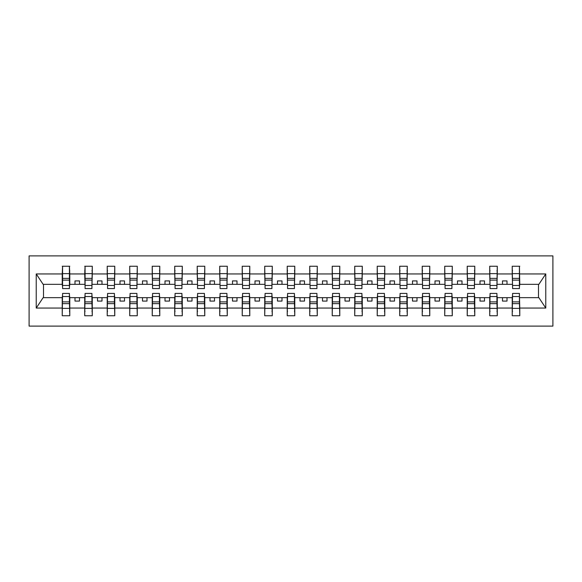<?xml version="1.0" encoding="UTF-8"?>
<svg xmlns="http://www.w3.org/2000/svg" width="582" height="582" viewBox="0 0 582 582"><rect width="100%" height="100%" fill="white"/><g stroke="black" fill="none" stroke-linecap="round" stroke-linejoin="round"><path stroke-width="0.87" d="M29.1 326.102L552.9 326.102L552.9 255.898L29.1 255.898L29.1 326.102M512.582 294.958L512.218 297.657L497.283 297.657L496.919 294.958M519.42 287.042L519.777 284.343L538.867 284.343L545.771 273.947L545.771 308.053L519.777 308.053L519.777 315.75L512.218 315.75L512.218 297.657M519.42 294.958L519.777 308.053M490.08 294.958L489.717 297.657L474.781 297.657L474.417 294.958M512.218 308.053L497.283 308.053L497.283 315.75L489.717 315.75L489.717 297.657M497.283 308.053L497.283 297.657M467.579 294.958L467.222 297.657L452.279 297.657L451.923 294.958M489.717 308.053L474.781 308.053L474.781 315.75L467.222 315.75L467.222 297.657M474.781 308.053L474.781 297.657M445.077 294.958L444.721 297.657L429.778 297.657L429.421 294.958M467.222 308.053L452.279 308.053L452.279 315.75L444.721 315.75L444.721 297.657M452.279 308.053L452.279 297.657M422.583 294.958L422.219 297.657L407.284 297.657L406.92 294.958M444.721 308.053L429.778 308.053L429.778 315.75L422.219 315.75L422.219 297.657M429.778 308.053L429.778 297.657M400.081 294.958L399.718 297.657L384.782 297.657L384.418 294.958M422.219 308.053L407.284 308.053L407.284 315.75L399.718 315.75L399.718 297.657M407.284 308.053L407.284 297.657M377.58 294.958L377.223 297.657L362.28 297.657L361.917 294.958M399.718 308.053L384.782 308.053L384.782 315.75L377.223 315.75L377.223 297.657M384.782 308.053L384.782 297.657M355.078 294.958L354.722 297.657L339.779 297.657L339.422 294.958M377.223 308.053L362.28 308.053L362.28 315.75L354.722 315.75L354.722 297.657M362.28 308.053L362.28 297.657M332.577 294.958L332.22 297.657L317.277 297.657L316.921 294.958M354.722 308.053L339.779 308.053L339.779 315.75L332.22 315.75L332.22 297.657M339.779 308.053L339.779 297.657M310.082 294.958L309.719 297.657L294.783 297.657L294.419 294.958M332.22 308.053L317.277 308.053L317.277 315.75L309.719 315.75L309.719 297.657M317.277 308.053L317.277 297.657M287.581 294.958L287.217 297.657L272.281 297.657L271.918 294.958M309.719 308.053L294.783 308.053L294.783 315.75L287.217 315.75L287.217 297.657M294.783 308.053L294.783 297.657M265.079 294.958L264.723 297.657L249.78 297.657L249.423 294.958M287.217 308.053L272.281 308.053L272.281 315.75L264.723 315.75L264.723 297.657M272.281 308.053L272.281 297.657M242.578 294.958L242.221 297.657L227.278 297.657L226.922 294.958M264.723 308.053L249.78 308.053L249.78 315.75L242.221 315.75L242.221 297.657M249.78 308.053L249.78 297.657M220.083 294.958L219.72 297.657L204.777 297.657L204.42 294.958M242.221 308.053L227.278 308.053L227.278 315.75L219.72 315.75L219.72 297.657M227.278 308.053L227.278 297.657M197.582 294.958L197.218 297.657L182.282 297.657L181.919 294.958M219.72 308.053L204.777 308.053L204.777 315.75L197.218 315.75L197.218 297.657M204.777 308.053L204.777 297.657M175.08 294.958L174.716 297.657L159.781 297.657L159.417 294.958M197.218 308.053L182.282 308.053L182.282 315.75L174.716 315.75L174.716 297.657M182.282 308.053L182.282 297.657M152.579 294.958L152.222 297.657L137.279 297.657L136.923 294.958M174.716 308.053L159.781 308.053L159.781 315.75L152.222 315.75L152.222 297.657M159.781 308.053L159.781 297.657M130.077 294.958L129.721 297.657L114.778 297.657L114.421 294.958M152.222 308.053L137.279 308.053L137.279 315.75L129.721 315.75L129.721 297.657M137.279 308.053L137.279 297.657M107.583 294.958L107.219 297.657L92.283 297.657L91.92 294.958M129.721 308.053L114.778 308.053L114.778 315.75L107.219 315.75L107.219 297.657M114.778 308.053L114.778 297.657M85.081 294.958L84.717 297.657L69.782 297.657L69.418 294.958M107.219 308.053L92.283 308.053L92.283 315.75L84.717 315.75L84.717 297.657M92.283 308.053L92.283 297.657M512.582 285.464L519.42 285.464L519.42 288.57L512.582 288.57L512.218 266.25L512.218 273.947L497.283 273.947L496.919 287.042M512.582 287.042L512.218 273.947M490.08 285.464L496.919 285.464L496.919 288.57L490.08 288.57L489.717 266.25L489.717 273.947L474.781 273.947L474.417 287.042M490.08 287.042L489.717 273.947M467.579 285.464L474.417 285.464L474.417 288.57L467.579 288.57L467.222 266.25L467.222 273.947L452.279 273.947L451.923 287.042M467.579 287.042L467.222 273.947M445.077 285.464L451.923 285.464L451.923 288.57L445.077 288.57L444.721 266.25L444.721 273.947L429.778 273.947L429.421 287.042M445.077 287.042L444.721 273.947M422.583 285.464L429.421 285.464L429.421 288.57L422.583 288.57L422.219 266.25L422.219 273.947L407.284 273.947L406.92 287.042M422.583 287.042L422.219 273.947M400.081 285.464L406.92 285.464L406.92 288.57L400.081 288.57L399.718 266.25L399.718 273.947L384.782 273.947L384.418 287.042M400.081 287.042L399.718 273.947M377.58 285.464L384.418 285.464L384.418 288.57L377.58 288.57L377.223 266.25L377.223 273.947L362.28 273.947L361.917 287.042M377.58 287.042L377.223 273.947M355.078 285.464L361.917 285.464L361.917 288.57L355.078 288.57L354.722 266.25L354.722 273.947L339.779 273.947L339.422 287.042M355.078 287.042L354.722 273.947M332.577 285.464L339.422 285.464L339.422 288.57L332.577 288.57L332.22 266.25L332.22 273.947L317.277 273.947L316.921 287.042M332.577 287.042L332.22 273.947M310.082 285.464L316.921 285.464L316.921 288.57L310.082 288.57L309.719 266.25L309.719 273.947L294.783 273.947L294.419 287.042M310.082 287.042L309.719 273.947M287.581 285.464L294.419 285.464L294.419 288.57L287.581 288.57L287.217 266.25L287.217 273.947L272.281 273.947L271.918 287.042M287.581 287.042L287.217 273.947M265.079 285.464L271.918 285.464L271.918 288.57L265.079 288.57L264.723 266.25L264.723 273.947L249.78 273.947L249.423 287.042M265.079 287.042L264.723 273.947M242.578 285.464L249.423 285.464L249.423 288.57L242.578 288.57L242.221 266.25L242.221 273.947L227.278 273.947L226.922 287.042M242.578 287.042L242.221 273.947M220.083 285.464L226.922 285.464L226.922 288.57L220.083 288.57L219.72 266.25L219.72 273.947L204.777 273.947L204.42 287.042M220.083 287.042L219.72 273.947M197.582 285.464L204.42 285.464L204.42 288.57L197.582 288.57L197.218 266.25L197.218 273.947L182.282 273.947L181.919 287.042M197.582 287.042L197.218 273.947M175.08 285.464L181.919 285.464L181.919 288.57L175.08 288.57L174.716 266.25L174.716 273.947L159.781 273.947L159.417 287.042M175.08 287.042L174.716 273.947M152.579 285.464L159.417 285.464L159.417 288.57L152.579 288.57L152.222 266.25L152.222 273.947L137.279 273.947L136.923 287.042M152.579 287.042L152.222 273.947M130.077 285.464L136.923 285.464L136.923 288.57L130.077 288.57L129.721 266.25L129.721 273.947L114.778 273.947L114.421 287.042M130.077 287.042L129.721 273.947M107.583 285.464L114.421 285.464L114.421 288.57L107.583 288.57L107.219 266.25L107.219 273.947L92.283 273.947L91.92 287.042M107.583 287.042L107.219 273.947M85.081 285.464L91.92 285.464L91.92 288.57L85.081 288.57L85.081 266.25L84.717 273.947L69.782 273.947L69.418 266.25L69.418 288.57L62.58 288.57L62.58 280.117L69.418 280.117M85.081 287.042L84.717 273.947M62.58 294.958L62.223 297.657L43.133 297.657L36.23 308.053L36.23 273.947L43.133 284.343L62.223 284.343L62.223 273.947L36.23 273.947M84.717 308.053L69.782 308.053L69.782 315.75L62.223 315.75L62.223 297.657M69.782 308.053L69.782 297.657M62.58 280.117L62.58 266.25L62.223 273.947M62.223 284.343L62.58 287.042M519.777 284.343L519.42 266.25L519.42 285.464M489.717 266.25L497.283 266.25L497.283 273.947M467.222 266.25L474.781 266.25L474.781 273.947M444.721 266.25L452.279 266.25L452.279 273.947M422.219 266.25L429.778 266.25L429.778 273.947M399.718 266.25L407.284 266.25L407.284 273.947M377.223 266.25L384.782 266.25L384.782 273.947M354.722 266.25L362.28 266.25L362.28 273.947M332.22 266.25L339.779 266.25L339.779 273.947M309.719 266.25L317.277 266.25L317.277 273.947M287.217 266.25L294.783 266.25L294.783 273.947M264.723 266.25L272.281 266.25L272.281 273.947M242.221 266.25L249.78 266.25L249.78 273.947M219.72 266.25L227.278 266.25L227.278 273.947M197.218 266.25L204.777 266.25L204.777 273.947M174.716 266.25L182.282 266.25L182.282 273.947M152.222 266.25L159.781 266.25L159.781 273.947M129.721 266.25L137.279 266.25L137.279 273.947M107.219 266.25L114.778 266.25L114.778 273.947M84.717 266.25L92.283 266.25L92.283 273.947M545.771 273.947L519.777 273.947M62.223 308.053L36.23 308.053M62.223 266.25L69.782 266.25M512.218 266.25L519.777 266.25M512.218 284.343L507.002 284.343L507.002 280.917L502.499 280.917L502.499 284.343L507.002 284.343M502.499 284.343L497.283 284.343M502.499 297.657L502.499 301.083L507.002 301.083L507.002 297.657M489.717 284.343L484.5 284.343L484.5 280.917L479.997 280.917L479.997 284.343L484.5 284.343M479.997 284.343L474.781 284.343M479.997 297.657L479.997 301.083L484.5 301.083L484.5 297.657M467.222 284.343L461.999 284.343L461.999 280.917L457.503 280.917L457.503 284.343L461.999 284.343M457.503 284.343L452.279 284.343M457.503 297.657L457.503 301.083L461.999 301.083L461.999 297.657M444.721 284.343L439.497 284.343L439.497 280.917L435.001 280.917L435.001 284.343L439.497 284.343M435.001 284.343L429.778 284.343M435.001 297.657L435.001 301.083L439.497 301.083L439.497 297.657M422.219 284.343L417.003 284.343L417.003 280.917L412.5 280.917L412.5 284.343L417.003 284.343M412.5 284.343L407.284 284.343M412.5 297.657L412.5 301.083L417.003 301.083L417.003 297.657M399.718 284.343L394.501 284.343L394.501 280.917L389.998 280.917L389.998 284.343L394.501 284.343M389.998 284.343L384.782 284.343M389.998 297.657L389.998 301.083L394.501 301.083L394.501 297.657M377.223 284.343L372 284.343L372 280.917L367.497 280.917L367.497 284.343L372 284.343M367.497 284.343L362.28 284.343M367.497 297.657L367.497 301.083L372 301.083L372 297.657M354.722 284.343L349.498 284.343L349.498 280.917L345.002 280.917L345.002 284.343L349.498 284.343M345.002 284.343L339.779 284.343M345.002 297.657L345.002 301.083L349.498 301.083L349.498 297.657M332.22 284.343L326.997 284.343L326.997 280.917L322.501 280.917L322.501 284.343L326.997 284.343M322.501 284.343L317.277 284.343M322.501 297.657L322.501 301.083L326.997 301.083L326.997 297.657M309.719 284.343L304.502 284.343L304.502 280.917L299.999 280.917L299.999 284.343L304.502 284.343M299.999 284.343L294.783 284.343M299.999 297.657L299.999 301.083L304.502 301.083L304.502 297.657M287.217 284.343L282.001 284.343L282.001 280.917L277.498 280.917L277.498 284.343L282.001 284.343M277.498 284.343L272.281 284.343M277.498 297.657L277.498 301.083L282.001 301.083L282.001 297.657M264.723 284.343L259.499 284.343L259.499 280.917L255.003 280.917L255.003 284.343L259.499 284.343M255.003 284.343L249.78 284.343M255.003 297.657L255.003 301.083L259.499 301.083L259.499 297.657M242.221 284.343L236.998 284.343L236.998 280.917L232.502 280.917L232.502 284.343L236.998 284.343M232.502 284.343L227.278 284.343M232.502 297.657L232.502 301.083L236.998 301.083L236.998 297.657M219.72 284.343L214.503 284.343L214.503 280.917L210 280.917L210 284.343L214.503 284.343M210 284.343L204.777 284.343M210 297.657L210 301.083L214.503 301.083L214.503 297.657M197.218 284.343L192.002 284.343L192.002 280.917L187.499 280.917L187.499 284.343L192.002 284.343M187.499 284.343L182.282 284.343M187.499 297.657L187.499 301.083L192.002 301.083L192.002 297.657M174.716 284.343L169.5 284.343L169.5 280.917L164.997 280.917L164.997 284.343L169.5 284.343M164.997 284.343L159.781 284.343M164.997 297.657L164.997 301.083L169.5 301.083L169.5 297.657M152.222 284.343L146.999 284.343L146.999 280.917L142.503 280.917L142.503 284.343L146.999 284.343M142.503 284.343L137.279 284.343M142.503 297.657L142.503 301.083L146.999 301.083L146.999 297.657M129.721 284.343L124.497 284.343L124.497 280.917L120.001 280.917L120.001 284.343L124.497 284.343M120.001 284.343L114.778 284.343M120.001 297.657L120.001 301.083L124.497 301.083L124.497 297.657M107.219 284.343L102.003 284.343L102.003 280.917L97.5 280.917L97.5 284.343L102.003 284.343M97.5 284.343L92.283 284.343M97.5 297.657L97.5 301.083L102.003 301.083L102.003 297.657M84.717 284.343L79.501 284.343L79.501 280.917L74.998 280.917L74.998 284.343L79.501 284.343M74.998 284.343L69.782 284.343L69.782 273.947M74.998 297.657L74.998 301.083L79.501 301.083L79.501 297.657M69.782 284.343L69.418 287.042M545.771 308.053L538.867 297.657L519.777 297.657M43.497 284.343L43.497 297.657M538.503 297.657L538.503 284.343M69.418 270.746L69.782 270.746M62.58 278.363L69.418 278.363M62.223 315.75L62.58 293.43L69.418 293.43L69.418 301.883L62.58 301.883M69.782 311.254L69.418 311.254M69.418 301.883L69.782 315.75M69.418 303.637L62.58 303.637M92.283 266.25L91.92 285.464M91.92 270.746L92.283 270.746M84.717 270.746L85.081 270.746M85.081 280.117L91.92 280.117M85.081 278.363L91.92 278.363M114.778 266.25L114.421 285.464M107.219 270.746L107.583 270.746M107.583 280.117L114.421 280.117M107.583 278.363L114.421 278.363M137.279 266.25L136.923 285.464M130.077 280.117L136.923 280.117M130.077 278.363L136.923 278.363M159.781 266.25L159.417 285.464M159.417 270.746L159.781 270.746M152.579 280.117L159.417 280.117M152.579 278.363L159.417 278.363M84.717 315.75L85.081 293.43L91.92 293.43L91.92 301.883L85.081 301.883M85.081 311.254L84.717 311.254M92.283 311.254L91.92 311.254M91.92 301.883L92.283 315.75M91.92 303.637L85.081 303.637M107.219 315.75L107.583 293.43L114.421 293.43L114.421 301.883L107.583 301.883M107.583 311.254L107.219 311.254M114.421 301.883L114.778 315.75M114.421 303.637L107.583 303.637M129.721 315.75L130.077 293.43L136.923 293.43L136.923 301.883L130.077 301.883M136.923 301.883L137.279 315.75M136.923 303.637L130.077 303.637M152.222 315.75L152.579 293.43L159.417 293.43L159.417 301.883L152.579 301.883M159.781 311.254L159.417 311.254M159.417 301.883L159.781 315.75M159.417 303.637L152.579 303.637M182.282 266.25L181.919 285.464M181.919 270.746L182.282 270.746M174.716 270.746L175.08 270.746M175.08 280.117L181.919 280.117M175.08 278.363L181.919 278.363M174.716 315.75L175.08 293.43L181.919 293.43L181.919 301.883L175.08 301.883M175.08 311.254L174.716 311.254M182.282 311.254L181.919 311.254M181.919 301.883L182.282 315.75M181.919 303.637L175.08 303.637M204.777 266.25L204.42 285.464M197.218 270.746L197.582 270.746M197.582 280.117L204.42 280.117M197.582 278.363L204.42 278.363M197.218 315.75L197.582 293.43L204.42 293.43L204.42 301.883L197.582 301.883M197.582 311.254L197.218 311.254M204.42 301.883L204.777 315.75M204.42 303.637L197.582 303.637M227.278 266.25L226.922 285.464M219.72 270.746L220.083 270.746M220.083 280.117L226.922 280.117M220.083 278.363L226.922 278.363M219.72 315.75L220.083 293.43L226.922 293.43L226.922 301.883L220.083 301.883M220.083 311.254L219.72 311.254M226.922 301.883L227.278 315.75M226.922 303.637L220.083 303.637M249.78 266.25L249.423 285.464M242.578 280.117L249.423 280.117M242.578 278.363L249.423 278.363M242.221 315.75L242.578 293.43L249.423 293.43L249.423 301.883L242.578 301.883M249.423 301.883L249.78 315.75M249.423 303.637L242.578 303.637M272.281 266.25L271.918 285.464M271.918 270.746L272.281 270.746M265.079 280.117L271.918 280.117M265.079 278.363L271.918 278.363M264.723 315.75L265.079 293.43L271.918 293.43L271.918 301.883L265.079 301.883M272.281 311.254L271.918 311.254M271.918 301.883L272.281 315.75M271.918 303.637L265.079 303.637M294.783 266.25L294.419 285.464M294.419 270.746L294.783 270.746M287.217 270.746L287.581 270.746M287.581 280.117L294.419 280.117M287.581 278.363L294.419 278.363M287.217 315.75L287.581 293.43L294.419 293.43L294.419 301.883L287.581 301.883M287.581 311.254L287.217 311.254M294.783 311.254L294.419 311.254M294.419 301.883L294.783 315.75M294.419 303.637L287.581 303.637M317.277 266.25L316.921 285.464M309.719 270.746L310.082 270.746M310.082 280.117L316.921 280.117M310.082 278.363L316.921 278.363M309.719 315.75L310.082 293.43L316.921 293.43L316.921 301.883L310.082 301.883M310.082 311.254L309.719 311.254M316.921 301.883L317.277 315.75M316.921 303.637L310.082 303.637M339.779 266.25L339.422 285.464M332.577 280.117L339.422 280.117M332.577 278.363L339.422 278.363M332.22 315.75L332.577 293.43L339.422 293.43L339.422 301.883L332.577 301.883M339.422 301.883L339.779 315.75M339.422 303.637L332.577 303.637M362.28 266.25L361.917 285.464M361.917 270.746L362.28 270.746M355.078 280.117L361.917 280.117M355.078 278.363L361.917 278.363M354.722 315.75L355.078 293.43L361.917 293.43L361.917 301.883L355.078 301.883M362.28 311.254L361.917 311.254M361.917 301.883L362.28 315.75M361.917 303.637L355.078 303.637M384.782 266.25L384.418 285.464M384.418 270.746L384.782 270.746M377.58 280.117L384.418 280.117M377.58 278.363L384.418 278.363M377.223 315.75L377.58 293.43L384.418 293.43L384.418 301.883L377.58 301.883M384.782 311.254L384.418 311.254M384.418 301.883L384.782 315.75M384.418 303.637L377.58 303.637M407.284 266.25L406.92 285.464M406.92 270.746L407.284 270.746M399.718 270.746L400.081 270.746M400.081 280.117L406.92 280.117M400.081 278.363L406.92 278.363M399.718 315.75L400.081 293.43L406.92 293.43L406.92 301.883L400.081 301.883M400.081 311.254L399.718 311.254M407.284 311.254L406.92 311.254M406.92 301.883L407.284 315.75M406.92 303.637L400.081 303.637M429.778 266.25L429.421 285.464M422.219 270.746L422.583 270.746M422.583 280.117L429.421 280.117M422.583 278.363L429.421 278.363M422.219 315.75L422.583 293.43L429.421 293.43L429.421 301.883L422.583 301.883M422.583 311.254L422.219 311.254M429.421 301.883L429.778 315.75M429.421 303.637L422.583 303.637M452.279 266.25L451.923 285.464M445.077 280.117L451.923 280.117M445.077 278.363L451.923 278.363M444.721 315.75L445.077 293.43L451.923 293.43L451.923 301.883L445.077 301.883M451.923 301.883L452.279 315.75M451.923 303.637L445.077 303.637M474.781 266.25L474.417 285.464M474.417 270.746L474.781 270.746M467.579 280.117L474.417 280.117M467.579 278.363L474.417 278.363M467.222 315.75L467.579 293.43L474.417 293.43L474.417 301.883L467.579 301.883M474.781 311.254L474.417 311.254M474.417 301.883L474.781 315.75M474.417 303.637L467.579 303.637M497.283 266.25L496.919 285.464M496.919 270.746L497.283 270.746M489.717 270.746L490.08 270.746M490.08 280.117L496.919 280.117M490.08 278.363L496.919 278.363M489.717 315.75L490.08 293.43L496.919 293.43L496.919 301.883L490.08 301.883M490.08 311.254L489.717 311.254M497.283 311.254L496.919 311.254M496.919 301.883L497.283 315.75M496.919 303.637L490.08 303.637M512.218 270.746L512.582 270.746M512.582 280.117L519.42 280.117M512.582 278.363L519.42 278.363M512.218 315.75L512.582 293.43L519.42 293.43L519.42 301.883L512.582 301.883M512.582 311.254L512.218 311.254M519.42 301.883L519.777 315.75M519.42 303.637L512.582 303.637M62.58 285.464L69.418 285.464M62.58 273.627L69.418 273.627M69.418 296.536L62.58 296.536M69.418 308.373L62.58 308.373M85.081 273.627L91.92 273.627M107.583 273.627L114.421 273.627M130.077 273.627L136.923 273.627M152.579 273.627L159.417 273.627M91.92 296.536L85.081 296.536M91.92 308.373L85.081 308.373M114.421 296.536L107.583 296.536M114.421 308.373L107.583 308.373M136.923 296.536L130.077 296.536M136.923 308.373L130.077 308.373M159.417 296.536L152.579 296.536M159.417 308.373L152.579 308.373M175.08 273.627L181.919 273.627M181.919 296.536L175.08 296.536M181.919 308.373L175.08 308.373M197.582 273.627L204.42 273.627M204.42 296.536L197.582 296.536M204.42 308.373L197.582 308.373M220.083 273.627L226.922 273.627M226.922 296.536L220.083 296.536M226.922 308.373L220.083 308.373M242.578 273.627L249.423 273.627M249.423 296.536L242.578 296.536M249.423 308.373L242.578 308.373M265.079 273.627L271.918 273.627M271.918 296.536L265.079 296.536M271.918 308.373L265.079 308.373M287.581 273.627L294.419 273.627M294.419 296.536L287.581 296.536M294.419 308.373L287.581 308.373M310.082 273.627L316.921 273.627M316.921 296.536L310.082 296.536M316.921 308.373L310.082 308.373M332.577 273.627L339.422 273.627M339.422 296.536L332.577 296.536M339.422 308.373L332.577 308.373M355.078 273.627L361.917 273.627M361.917 296.536L355.078 296.536M361.917 308.373L355.078 308.373M377.58 273.627L384.418 273.627M384.418 296.536L377.58 296.536M384.418 308.373L377.58 308.373M400.081 273.627L406.92 273.627M406.92 296.536L400.081 296.536M406.92 308.373L400.081 308.373M422.583 273.627L429.421 273.627M429.421 296.536L422.583 296.536M429.421 308.373L422.583 308.373M445.077 273.627L451.923 273.627M451.923 296.536L445.077 296.536M451.923 308.373L445.077 308.373M467.579 273.627L474.417 273.627M474.417 296.536L467.579 296.536M474.417 308.373L467.579 308.373M490.08 273.627L496.919 273.627M496.919 296.536L490.08 296.536M496.919 308.373L490.08 308.373M512.582 273.627L519.42 273.627M519.42 296.536L512.582 296.536M519.42 308.373L512.582 308.373"/></g></svg>
